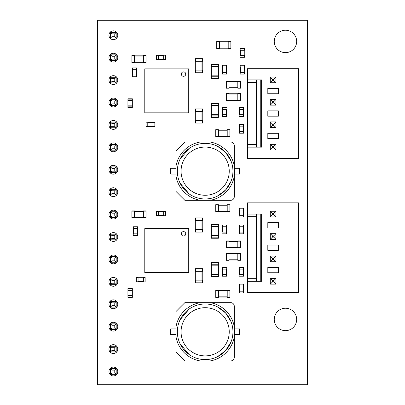 <?xml version="1.0" encoding="UTF-8"?>
<svg xmlns="http://www.w3.org/2000/svg" width="405" height="405" viewBox="0 0 405 405"><rect width="100%" height="100%" fill="white"/><g stroke="black" fill="none" stroke-linecap="round" stroke-linejoin="round"><path stroke-width="0.61" d="M110.535 82.914L110.535 77.264L111.947 78.676L111.947 81.501L110.535 82.914L116.184 82.914L116.184 77.264L110.535 77.264M116.184 122.097L110.535 122.097L111.947 123.51L114.772 123.51L116.184 122.097L116.184 127.747L110.535 127.747L110.535 122.097M116.184 99.681L110.535 99.681L111.947 101.093L114.772 101.093L116.184 99.681L116.184 105.33L110.535 105.33L110.535 99.681M110.535 189.348L116.184 189.348L116.184 194.997L110.535 194.997L110.535 189.348L111.947 190.76L111.947 193.585L114.772 193.585L114.772 190.76L111.947 190.76M110.535 166.931L116.184 166.931L116.184 172.581L110.535 172.581L110.535 166.931L111.947 168.343L111.947 171.168L114.772 171.168L114.772 168.343L111.947 168.343M110.535 150.164L110.535 144.514L111.947 145.927L111.947 148.751L110.535 150.164L116.184 150.164L116.184 144.514L110.535 144.514M110.535 217.414L110.535 211.769L111.947 213.177L111.947 216.002L110.535 217.414L116.184 217.414L116.184 211.769L110.535 211.769M110.535 368.687L116.184 368.687L116.184 374.336L110.535 374.336L110.535 368.687L111.947 370.099L111.947 372.924L114.772 372.924L114.772 370.099L111.947 370.099M110.535 351.92L110.535 346.27L111.947 347.682L111.947 350.507L110.535 351.92L116.184 351.92L116.184 346.27L110.535 346.27M116.184 323.853L110.535 323.853L111.947 325.266L114.772 325.266L116.184 323.853L116.184 329.503L110.535 329.503L110.535 323.853M110.535 284.669L110.535 279.02L111.947 280.432L111.947 283.257L110.535 284.669L116.184 284.669L116.184 279.02L110.535 279.02M116.184 301.436L110.535 301.436L111.947 302.849L114.772 302.849L116.184 301.436L116.184 307.086L110.535 307.086L110.535 301.436M110.535 256.603L116.184 256.603L116.184 262.248L110.535 262.248L110.535 256.603L111.947 258.015L111.947 260.835L114.772 260.835L114.772 258.015L111.947 258.015M116.184 234.186L110.535 234.186L111.947 235.599L114.772 235.599L116.184 234.186L116.184 239.831L110.535 239.831L110.535 234.186M110.535 60.497L110.535 54.847L111.947 56.26L111.947 59.084L110.535 60.497L116.184 60.497L116.184 54.847L110.535 54.847M116.184 32.43L110.535 32.43L111.947 33.843L114.772 33.843L116.184 32.43L116.184 38.08L110.535 38.08L110.535 32.43M116.184 77.264L114.772 78.676L111.947 78.676M116.184 82.914L114.772 81.501L114.772 78.676M114.772 81.501L111.947 81.501M116.184 127.747L114.772 126.335L114.772 123.51M114.772 126.335L111.947 126.335L111.947 123.51M110.535 127.747L111.947 126.335M116.184 105.33L114.772 103.918L114.772 101.093M114.772 103.918L111.947 103.918L111.947 101.093M110.535 105.33L111.947 103.918M110.535 194.997L111.947 193.585M116.184 194.997L114.772 193.585M116.184 189.348L114.772 190.76M110.535 172.581L111.947 171.168M116.184 172.581L114.772 171.168M116.184 166.931L114.772 168.343M116.184 144.514L114.772 145.927L111.947 145.927M116.184 150.164L114.772 148.751L114.772 145.927M114.772 148.751L111.947 148.751M116.184 211.769L114.772 213.177L111.947 213.177M116.184 217.414L114.772 216.002L114.772 213.177M114.772 216.002L111.947 216.002M110.535 374.336L111.947 372.924M116.184 374.336L114.772 372.924M116.184 368.687L114.772 370.099M116.184 346.27L114.772 347.682L111.947 347.682M116.184 351.92L114.772 350.507L114.772 347.682M114.772 350.507L111.947 350.507M116.184 329.503L114.772 328.091L114.772 325.266M114.772 328.091L111.947 328.091L111.947 325.266M110.535 329.503L111.947 328.091M116.184 279.02L114.772 280.432L111.947 280.432M116.184 284.669L114.772 283.257L114.772 280.432M114.772 283.257L111.947 283.257M116.184 307.086L114.772 305.674L114.772 302.849M114.772 305.674L111.947 305.674L111.947 302.849M110.535 307.086L111.947 305.674M110.535 262.248L111.947 260.835M116.184 262.248L114.772 260.835M116.184 256.603L114.772 258.015M116.184 239.831L114.772 238.418L114.772 235.599M114.772 238.418L111.947 238.418L111.947 235.599M110.535 239.831L111.947 238.418M116.184 54.847L114.772 56.26L111.947 56.26M116.184 60.497L114.772 59.084L114.772 56.26M114.772 59.084L111.947 59.084M116.184 38.08L114.772 36.668L114.772 33.843M114.772 36.668L111.947 36.668L111.947 33.843M110.535 38.08L111.947 36.668M180.028 319.889L189.14 309.066M217.308 306.798L225.585 312.949L231.047 321.697L225.585 312.949L217.308 306.798L225.585 312.949L231.047 321.697M231.047 341.896L225.585 350.644L217.308 356.795L225.585 350.644L231.047 341.896L225.585 350.644L217.308 356.795M189.14 354.527L180.028 343.703M177.344 331.796L177.344 331.796A27.803 27.803 0 0 1 213.486 305.274A27.803 27.803 0 0 1 213.486 358.319A27.803 27.803 0 0 1 177.344 331.796L177.344 331.796A27.803 27.803 0 0 1 213.486 305.274A27.803 27.803 0 0 1 213.486 358.319A27.803 27.803 0 0 1 177.344 331.796M176.023 326.708L176.023 352.097L184.847 360.921L230.744 360.921A3.529 3.529 0 0 0 234.272 357.392L234.272 326.708A29.565 29.565 0 0 0 210.235 302.672L184.847 302.672L176.023 311.496L176.023 326.708A29.565 29.565 0 0 1 200.06 302.672M200.06 360.921A29.565 29.565 0 0 1 176.023 336.884M234.272 326.708L234.272 306.2A3.529 3.529 0 0 0 230.744 302.672L210.235 302.672M210.235 360.921A29.565 29.565 0 0 0 234.272 336.884M176.023 328.926L170.728 328.926L170.728 334.667L176.023 334.667M234.272 334.667L239.568 334.667L239.568 328.926L234.272 328.926M237.801 260.045L237.801 260.309L240.448 260.309L240.448 260.045L226.329 260.045L226.329 253.246L228.977 253.246L228.977 260.045L237.801 260.045L237.801 253.515L226.329 253.515M240.448 253.246L237.801 253.246L240.448 253.246L240.448 260.045M237.801 253.246L237.801 253.515L228.977 253.515M226.329 260.045L226.329 260.309L228.977 260.309L228.977 260.045M228.977 253.246L226.329 253.246M227.21 211.501L227.21 211.769L229.858 211.769L229.858 211.501L215.738 211.501L215.738 204.707L218.386 204.707L218.386 211.501L227.21 211.501L227.21 204.97L215.738 204.97M229.858 204.97L227.21 204.97L227.21 204.707L229.858 204.707L229.858 211.501M227.21 204.97L218.386 204.97M215.738 211.501L215.738 211.769L218.386 211.769L218.386 211.501M237.801 247.688L237.801 247.951L240.448 247.951L240.448 247.688L226.329 247.688L226.329 240.894L228.977 240.894L228.977 247.688L237.801 247.688L237.801 241.157L226.329 241.157M240.448 241.157L237.801 241.157L237.801 240.894L240.448 240.894L240.448 247.688M226.329 247.688L226.329 247.951L228.977 247.951L228.977 247.688M229.858 297.113L229.858 290.314L227.21 290.314L227.21 297.376L229.858 297.376L229.858 297.113L215.738 297.113L215.738 290.314L218.386 290.314L218.386 297.376L215.738 297.376L215.738 297.113M229.858 290.582L215.738 290.582M227.21 290.582L218.386 290.582M229.858 136.748L227.21 136.748L229.858 136.748L229.858 136.485L215.738 136.485L215.738 129.686L218.386 129.686L218.386 136.748L215.738 136.748L215.738 136.485M229.858 129.686L227.21 129.686L229.858 129.686L229.858 136.485M227.21 129.686L227.21 136.748M229.858 129.954L215.738 129.954M218.386 129.686L215.738 129.686M218.386 136.748L215.738 136.748M237.801 100.298L237.801 100.561L240.448 100.561L240.448 100.298L226.329 100.298L226.329 93.504L228.977 93.504L228.977 100.298L237.801 100.298L237.801 93.768L226.329 93.768M240.448 93.504L237.801 93.504L240.448 93.504L240.448 100.298M237.801 93.504L237.801 93.768L240.448 93.768M226.329 100.298L226.329 100.561L228.977 100.561L228.977 100.298M228.977 93.504L226.329 93.504M228.202 48.225L228.202 48.494L230.85 48.494L230.85 48.225L216.731 48.225L216.731 41.431L219.378 41.431L219.378 48.225L228.202 48.225L228.202 41.695L216.731 41.695M230.85 41.695L228.202 41.695L228.202 41.431L230.85 41.431L230.85 48.225M228.202 41.695L219.378 41.695M216.731 48.225L216.731 48.494L219.378 48.494L219.378 48.225M240.448 88.209L237.801 88.209L240.448 88.209L240.448 87.941L226.329 87.941L226.329 81.147L228.977 81.147L228.977 88.209L226.329 88.209L226.329 87.941M240.448 81.41L237.801 81.41L237.801 81.147L240.448 81.147L240.448 87.941M226.329 81.41L237.801 81.41L237.801 88.209M228.977 88.209L226.329 88.209M239.127 217.065L239.304 208.236L243.542 208.236L243.542 210.003L239.127 210.003L239.304 208.236M243.364 217.065L243.364 215.298L243.542 217.065L239.304 217.065M243.364 208.236L243.364 215.298L239.127 215.298M239.127 210.003L239.127 208.236M243.364 225.008L239.127 225.008L239.127 226.77L243.542 226.77L243.542 225.008L243.364 233.832L239.127 233.832L239.127 232.065L243.542 232.065L243.364 233.832M239.127 225.008L239.127 226.77M239.304 225.008L239.304 233.832M239.127 232.065L239.127 233.832M243.364 284.138L239.127 284.138L239.127 285.905L243.542 285.905L243.542 284.138L243.364 292.962L239.127 292.962L239.127 291.2L243.542 291.2L243.364 292.962M239.127 284.138L239.127 285.905M239.304 284.138L239.304 292.962M239.127 291.2L239.127 292.962M239.127 276.195L239.304 267.371L243.542 267.371L243.542 269.133L239.127 269.133L239.304 267.371M243.542 276.195L243.542 274.428L243.542 276.195L239.304 276.195M243.542 274.428L239.127 274.428M243.364 276.195L243.364 267.371M243.542 269.133L243.542 267.371M239.127 269.133L239.127 267.371M240.185 57.318L244.423 57.318L244.423 55.551L240.008 55.551L240.008 57.318L240.185 48.494L244.423 48.494L244.423 50.255L240.008 50.255L240.185 48.494M244.423 57.318L244.423 55.551M244.245 57.318L244.245 48.494M244.423 50.255L244.423 48.494M244.423 65.261L244.245 74.085L240.008 74.085L240.008 72.323L244.423 72.323L244.245 74.085M240.185 65.261L240.185 67.028L240.008 65.261L244.245 65.261M240.185 74.085L240.185 67.028L244.423 67.028M244.423 72.323L244.423 74.085M243.542 124.391L243.364 133.22L239.127 133.22L239.127 131.453L243.542 131.453L243.364 133.22M239.127 124.391L239.127 126.157L239.127 124.391L243.364 124.391M239.127 126.157L243.542 126.157M239.304 124.391L239.304 133.22M239.127 131.453L239.127 133.22M243.542 131.453L243.542 133.22M239.127 116.448L239.304 107.624L243.542 107.624L243.542 109.391L239.127 109.391L239.304 107.624M243.364 116.448L243.364 114.686L243.542 116.448L239.304 116.448M243.364 107.624L243.364 114.686L239.127 114.686M239.127 109.391L239.127 107.624M226.592 267.371L222.36 267.371L222.36 269.133L226.77 269.133L226.77 267.371L226.592 276.195L222.36 276.195L222.36 274.428L226.77 274.428L226.592 276.195M222.532 267.371L222.532 276.195M222.532 232.065L222.532 225.008L226.77 225.008L226.77 226.77L222.532 226.77L222.532 232.065L226.592 232.065L226.592 225.008M226.592 233.832L226.592 232.065L226.77 233.832L222.532 233.832M226.592 232.065L226.592 226.77M222.532 225.008L222.532 226.77M226.592 109.391L226.592 116.448L222.36 116.448L222.36 114.686L226.592 114.686L226.592 109.391L222.532 109.391L222.532 116.448M222.532 107.624L222.532 109.391L222.36 107.624L226.592 107.624M226.592 116.448L226.592 114.686M222.532 74.085L226.77 74.085L226.77 72.323L222.36 72.323L222.36 74.085L222.532 65.261L226.77 65.261L226.77 67.028L222.36 67.028L222.532 65.261M226.592 74.085L226.592 65.261M132.334 288.552L127.924 288.552L132.334 288.552L132.334 297.376L127.924 297.376L127.924 297.067L132.334 297.067M127.924 288.552L127.924 290.005L132.334 290.005M127.924 297.067L127.924 290.005M127.924 290.314L132.334 290.314M127.924 295.609L132.334 295.609M132.334 98.8L127.924 98.8L132.334 98.8L132.334 107.624L127.924 107.624L127.924 107.315L132.334 107.315M127.924 98.8L127.924 100.253L132.334 100.253M127.924 107.315L127.924 100.253M127.924 100.561L132.334 100.561M127.924 105.857L132.334 105.857M195.706 229.417L195.438 229.417L195.438 232.065L195.706 232.065L195.706 217.946L202.5 217.946L202.5 220.593L195.706 220.593L195.706 229.417L202.237 229.417L202.237 217.946M202.5 232.065L202.5 229.417L202.5 232.065L195.706 232.065M202.5 229.417L202.237 229.417L202.237 220.593M195.706 217.946L195.438 217.946L195.438 220.593L195.706 220.593M202.5 220.593L202.5 217.946M165.432 215.561L165.432 211.324L163.666 211.324L163.666 215.738L165.432 215.738L156.608 215.561L156.608 211.324L158.37 211.324L158.37 215.738L156.608 215.561M165.432 211.501L156.608 211.501M163.666 211.501L158.37 211.501M202.237 268.692L195.438 268.692L195.438 271.34L202.5 271.34L202.5 268.692L202.237 268.692L202.237 282.811L195.438 282.811L195.438 280.164L202.5 280.164L202.5 282.811L202.237 282.811M195.706 268.692L195.706 282.811M202.5 280.164L202.5 282.811M145.132 281.753L145.132 277.516L143.37 277.516L143.37 281.931L145.132 281.931L136.308 281.753L136.308 277.516L138.075 277.516L138.075 281.931L136.308 281.753M145.132 277.693L136.308 277.693M133.397 235.599L137.629 235.599L137.629 233.832L133.22 233.832L133.22 235.599L133.397 226.77L137.629 226.77L137.629 228.536L133.22 228.536L133.397 226.77M137.457 235.599L137.457 226.77M137.629 228.536L137.629 226.77M165.432 59.525L156.608 59.348L156.608 55.11L158.37 55.11L158.37 59.348L163.666 59.348L163.666 55.288L156.608 55.288M165.432 55.11L163.666 55.11L165.432 55.11L165.432 59.348M163.666 55.11L165.432 55.288M158.37 59.525L156.608 59.525L158.37 59.348M158.37 55.11L156.608 55.11M195.438 72.763L195.438 70.116L195.438 72.763L195.706 72.763L195.706 58.644L202.5 58.644L202.5 61.292L195.438 61.292L195.438 58.644L195.706 58.644M202.5 72.763L202.5 70.116L202.5 72.763L195.706 72.763M202.5 70.116L195.438 70.116M202.237 72.763L202.237 58.644M202.237 70.116L202.237 61.292M202.5 61.292L202.5 58.644M131.893 55.819L131.893 62.613L134.541 62.613L134.541 55.551L131.893 55.551L131.893 55.819L146.018 55.819L146.018 62.613L143.37 62.613L143.37 55.551L146.018 55.551L146.018 55.819M131.893 62.613L134.541 62.613M131.893 62.35L146.018 62.35M143.37 62.613L146.018 62.613M146.018 122.189L154.842 122.361L154.842 126.598L153.075 126.598L153.075 122.189L154.842 122.361M146.018 126.421L147.779 126.421L146.018 126.598L146.018 122.361M154.842 126.421L147.779 126.421L147.779 122.189M153.075 122.189L154.842 122.189M132.511 76.732L136.748 76.732L136.748 74.971L132.334 74.971L132.334 76.732L132.511 67.908L136.748 67.908L136.748 69.675L132.334 69.675L132.511 67.908M136.571 76.732L136.571 67.908M136.748 69.675L136.748 67.908M180.028 159.261L189.14 148.438M217.308 146.17L225.585 152.326L231.047 161.069L225.585 152.326L217.308 146.17L225.585 152.326L231.047 161.069M231.047 181.268L225.585 190.016L217.308 196.167L225.585 190.016L231.047 181.268L225.585 190.016L217.308 196.167M189.14 193.899L180.028 183.075M177.344 171.168L177.344 171.168A27.803 27.803 0 0 1 213.486 144.651A27.803 27.803 0 0 1 213.486 197.691A27.803 27.803 0 0 1 177.344 171.168L177.344 171.168A27.803 27.803 0 0 1 213.486 144.651A27.803 27.803 0 0 1 213.486 197.691A27.803 27.803 0 0 1 177.344 171.168M176.023 166.08L176.023 191.469L184.847 200.293L230.744 200.293A3.529 3.529 0 0 0 234.272 196.764L234.272 166.08A29.565 29.565 0 0 0 210.235 142.044L184.847 142.044L176.023 150.868L176.023 166.08A29.565 29.565 0 0 1 200.06 142.044M200.06 200.293A29.565 29.565 0 0 1 176.023 176.256M234.272 166.08L234.272 145.572A3.529 3.529 0 0 0 230.744 142.044L210.235 142.044M210.235 200.293A29.565 29.565 0 0 0 234.272 176.256M176.023 168.303L170.728 168.303L170.728 174.039L176.023 174.039M234.272 174.039L239.568 174.039L239.568 168.303L234.272 168.303M131.893 211.147L131.893 217.946L134.541 217.946L134.541 210.883L131.893 210.883L131.893 211.147L146.018 211.147L146.018 217.946L143.37 217.946L143.37 210.883L146.018 210.883L146.018 211.147M131.893 217.682L146.018 217.682M134.541 217.682L143.37 217.682M202.237 111.598L202.5 111.598L202.5 108.95L202.237 108.95L202.237 123.069L195.438 123.069L195.438 120.422L202.237 120.422L202.237 111.598L195.706 111.598L195.706 123.069M195.706 108.95L195.706 111.598L195.438 111.598L195.438 108.95L202.237 108.95M202.5 120.422L202.5 123.069L202.5 120.422L202.237 120.422M202.5 123.069L202.237 123.069M176.686 228.623L174.479 228.623M188.73 228.623L144.782 228.623L144.782 272.575L188.73 272.575L188.73 228.623M188.73 238.464L188.73 236.257M181.096 228.623L178.894 228.623M188.73 242.878L188.73 240.671M188.73 247.288L188.73 245.086M172.272 228.623L170.065 228.623M188.73 251.702L188.73 249.495M167.857 228.623L165.655 228.623M188.73 256.117L188.73 253.91M163.448 228.623L161.241 228.623M188.73 260.526L188.73 258.324M159.033 228.623L156.826 228.623M188.73 264.941L188.73 262.734M154.619 228.623L152.417 228.623M178.894 272.575L181.096 272.575M144.782 236.257L144.782 238.464M174.479 272.575L176.686 272.575M144.782 240.671L144.782 242.878M170.065 272.575L172.272 272.575M144.782 245.086L144.782 247.288M165.655 272.575L167.857 272.575M144.782 249.495L144.782 251.702M161.241 272.575L163.448 272.575M144.782 253.91L144.782 256.117M156.826 272.575L159.033 272.575M144.782 258.324L144.782 260.526M152.417 272.575L154.619 272.575M144.782 262.734L144.782 264.941M181.319 233.832A2.207 2.207 0 0 1 184.629 231.918A2.207 2.207 0 0 1 184.629 235.74A2.207 2.207 0 0 1 181.319 233.832M176.686 68.88L174.479 68.88M188.73 68.88L144.782 68.88L144.782 112.833L188.73 112.833L188.73 68.88M188.73 78.722L188.73 76.515M181.096 68.88L178.894 68.88M188.73 83.131L188.73 80.924M188.73 87.546L188.73 85.339M172.272 68.88L170.065 68.88M188.73 91.96L188.73 89.753M167.857 68.88L165.655 68.88M188.73 96.37L188.73 94.162M163.448 68.88L161.241 68.88M188.73 100.784L188.73 98.577M159.033 68.88L156.826 68.88M188.73 105.199L188.73 102.991M154.619 68.88L152.417 68.88M178.894 112.833L181.096 112.833M144.782 76.515L144.782 78.722M174.479 112.833L176.686 112.833M144.782 80.924L144.782 83.131M170.065 112.833L172.272 112.833M144.782 85.339L144.782 87.546M165.655 112.833L167.857 112.833M144.782 89.753L144.782 91.96M161.241 112.833L163.448 112.833M144.782 94.162L144.782 96.37M156.826 112.833L159.033 112.833M144.782 98.577L144.782 100.784M152.417 112.833L154.619 112.833M144.782 102.991L144.782 105.199M181.319 74.085A2.207 2.207 0 0 1 184.629 72.176A2.207 2.207 0 0 1 184.629 75.998A2.207 2.207 0 0 1 181.319 74.085M211.324 276.635L218.386 276.635L211.324 276.635L211.324 262.516L218.386 262.516L218.386 262.911L211.324 262.911M218.386 276.635L218.386 274.387L211.324 274.387M218.386 262.911L218.386 274.387M218.386 273.988L211.324 273.988M218.386 265.164L211.324 265.164M211.324 237.846L211.324 224.122L218.386 224.122L218.386 238.246L211.324 238.246L211.324 237.846L218.386 237.846M211.324 226.77L218.386 226.77M211.324 235.599L218.386 235.599M218.386 103.609L218.386 117.334L211.324 117.334L211.324 103.209L218.386 103.209L218.386 103.609L211.324 103.609M218.386 114.686L211.324 114.686M218.386 105.857L211.324 105.857M218.386 64.38L211.324 64.38L218.386 64.38L218.386 78.499L211.324 78.499L211.324 78.104L218.386 78.104M211.324 64.38L211.324 66.628L218.386 66.628M211.324 78.104L211.324 66.628M211.324 67.028L218.386 67.028M211.324 78.499L218.386 78.499M211.324 75.851L218.386 75.851M256.335 278.665L256.335 216.71L247.511 216.71L247.511 278.665L256.335 278.665L256.335 281.313L261.63 281.313L261.63 214.063L260.749 214.063L260.749 281.313M247.511 278.665L247.511 292.521L298.698 292.521L298.698 202.854L247.511 202.854L247.511 214.063L260.749 214.063M247.511 216.71L247.511 214.063M247.511 281.313L256.335 281.313M256.335 216.71L256.335 214.063M267.811 250.336L278.402 250.336L278.402 245.04L267.811 245.04L267.811 250.336M278.402 222.623L267.811 222.623L267.811 227.919L278.402 227.919L278.402 222.623M267.811 267.457L267.811 272.752L278.402 272.752L278.402 267.457L267.811 267.457M275.932 261.721L275.932 256.071L270.282 256.071L270.282 261.721L275.932 261.721L273.724 259.514L272.489 259.514L270.282 261.721M275.932 239.304L270.282 239.304L270.282 233.655L275.932 233.655L275.932 239.304L273.724 237.097L272.489 237.097L270.282 239.304M275.932 216.888L270.282 216.888L270.282 211.238L275.932 211.238L275.932 216.888L273.724 214.68L272.489 214.68L270.282 216.888M275.932 284.138L275.932 278.488L270.282 278.488L270.282 284.138L275.932 284.138L273.724 281.931L272.489 281.931L270.282 284.138M275.932 256.071L273.724 258.279L272.489 258.279L270.282 256.071M272.489 258.279L272.489 259.514M273.724 258.279L273.724 259.514M275.932 233.655L273.724 235.862L273.724 237.097M273.724 235.862L272.489 235.862L270.282 233.655M272.489 235.862L272.489 237.097M275.932 211.238L273.724 213.445L273.724 214.68M273.724 213.445L272.489 213.445L270.282 211.238M272.489 213.445L272.489 214.68M275.932 278.488L273.724 280.695L272.489 280.695L272.489 281.931M272.489 280.695L270.282 278.488M273.724 280.695L273.724 281.931M256.335 144.514L256.335 82.559L247.511 82.559L247.511 144.514L256.335 144.514L256.335 147.162L261.63 147.162L261.63 79.912L260.749 79.912L260.749 147.162M247.511 144.514L247.511 158.37L298.698 158.37L298.698 68.703L247.511 68.703L247.511 79.912L260.749 79.912M247.511 82.559L247.511 79.912M247.511 147.162L256.335 147.162M256.335 82.559L256.335 79.912M267.811 116.184L278.402 116.184L278.402 110.889L267.811 110.889L267.811 116.184M278.402 88.472L267.811 88.472L267.811 93.768L278.402 93.768L278.402 88.472M267.811 133.306L267.811 138.601L278.402 138.601L278.402 133.306L267.811 133.306M275.932 127.57L275.932 121.92L270.282 121.92L270.282 127.57L275.932 127.57L273.724 125.363L272.489 125.363L270.282 127.57M275.932 105.153L270.282 105.153L270.282 99.503L275.932 99.503L275.932 105.153L273.724 102.946L272.489 102.946L270.282 105.153M275.932 82.736L270.282 82.736L270.282 77.087L275.932 77.087L275.932 82.736L273.724 80.529L272.489 80.529L270.282 82.736M275.932 149.987L275.932 144.337L270.282 144.337L270.282 149.987L275.932 149.987L273.724 147.779L272.489 147.779L270.282 149.987M275.932 121.92L273.724 124.127L272.489 124.127L270.282 121.92M272.489 124.127L272.489 125.363M273.724 124.127L273.724 125.363M275.932 99.503L273.724 101.711L273.724 102.946M273.724 101.711L272.489 101.711L270.282 99.503M272.489 101.711L272.489 102.946M275.932 77.087L273.724 79.294L273.724 80.529M273.724 79.294L272.489 79.294L270.282 77.087M272.489 79.294L272.489 80.529M275.932 144.337L273.724 146.544L272.489 146.544L272.489 147.779M272.489 146.544L270.282 144.337M273.724 146.544L273.724 147.779M307.527 384.75L97.473 384.75L97.473 20.25L307.527 20.25L307.527 384.75M117.774 259.428A4.415 4.415 0 0 0 111.152 255.606A4.415 4.415 0 0 0 111.152 263.245A4.415 4.415 0 0 0 117.774 259.428M117.774 237.006A4.415 4.415 0 0 0 111.152 233.189A4.415 4.415 0 0 0 111.152 240.828A4.415 4.415 0 0 0 117.774 237.006M117.774 192.173A4.415 4.415 0 0 0 111.152 188.35A4.415 4.415 0 0 0 111.152 195.995A4.415 4.415 0 0 0 117.774 192.173M117.774 214.589A4.415 4.415 0 0 0 111.152 210.767A4.415 4.415 0 0 0 111.152 218.411A4.415 4.415 0 0 0 117.774 214.589M117.774 169.756A4.415 4.415 0 0 0 111.152 165.934A4.415 4.415 0 0 0 111.152 173.578A4.415 4.415 0 0 0 117.774 169.756M117.774 57.672A4.415 4.415 0 0 0 111.152 53.85A4.415 4.415 0 0 0 111.152 61.494A4.415 4.415 0 0 0 117.774 57.672M117.774 80.089A4.415 4.415 0 0 0 111.152 76.267A4.415 4.415 0 0 0 111.152 83.911A4.415 4.415 0 0 0 117.774 80.089M117.774 147.339A4.415 4.415 0 0 0 111.152 143.517A4.415 4.415 0 0 0 111.152 151.161A4.415 4.415 0 0 0 117.774 147.339M117.774 124.922A4.415 4.415 0 0 0 111.152 121.1A4.415 4.415 0 0 0 111.152 128.744A4.415 4.415 0 0 0 117.774 124.922M117.774 102.505A4.415 4.415 0 0 0 111.152 98.683A4.415 4.415 0 0 0 111.152 106.328A4.415 4.415 0 0 0 117.774 102.505M117.774 281.845A4.415 4.415 0 0 0 111.152 278.022A4.415 4.415 0 0 0 111.152 285.667A4.415 4.415 0 0 0 117.774 281.845M117.774 371.512A4.415 4.415 0 0 0 111.152 367.689A4.415 4.415 0 0 0 111.152 375.334A4.415 4.415 0 0 0 117.774 371.512M117.774 349.095A4.415 4.415 0 0 0 111.152 345.273A4.415 4.415 0 0 0 111.152 352.917A4.415 4.415 0 0 0 117.774 349.095M117.774 326.678A4.415 4.415 0 0 0 111.152 322.856A4.415 4.415 0 0 0 111.152 330.5A4.415 4.415 0 0 0 117.774 326.678M117.774 304.261A4.415 4.415 0 0 0 111.152 300.439A4.415 4.415 0 0 0 111.152 308.083A4.415 4.415 0 0 0 117.774 304.261M296.668 319.439A11.208 11.208 0 0 0 279.855 309.734A11.208 11.208 0 0 0 279.855 329.149A11.208 11.208 0 0 0 296.668 319.439M117.774 35.255A4.415 4.415 0 0 0 111.152 31.433A4.415 4.415 0 0 0 111.152 39.077A4.415 4.415 0 0 0 117.774 35.255M296.668 41.431A11.208 11.208 0 0 0 279.855 31.727A11.208 11.208 0 0 0 279.855 51.136A11.208 11.208 0 0 0 296.668 41.431M181.055 331.796A24.092 24.092 0 0 1 213.486 309.192A24.092 24.092 0 0 1 213.486 354.4A24.092 24.092 0 0 1 181.055 331.796M240.448 253.515L237.801 253.515M237.801 259.777L228.977 259.777M237.801 253.778L228.977 253.778M227.21 211.238L218.386 211.238M227.21 205.234L218.386 205.234M237.801 247.425L228.977 247.425M237.801 241.42L228.977 241.42M227.21 296.845L218.386 296.845M227.21 290.846L218.386 290.846M227.21 136.222L218.386 136.222M227.21 130.218L218.386 130.218M237.801 100.035L228.977 100.035M237.801 94.031L228.977 94.031M228.202 47.962L219.378 47.962M228.202 41.963L219.378 41.963M237.801 87.677L228.977 87.677M237.801 81.678L228.977 81.678M239.482 215.298L239.482 210.003M243.187 215.298L243.187 210.003M243.187 226.77L243.187 232.065M239.482 226.77L239.482 232.065M243.187 285.905L243.187 291.2M239.482 285.905L239.482 291.2M239.482 274.428L239.482 269.133M243.187 274.428L243.187 269.133M240.362 55.551L240.362 50.255M244.068 55.551L244.068 50.255M244.068 67.028L244.068 72.323M240.362 67.028L240.362 72.323M243.187 126.157L243.187 131.453M239.482 126.157L239.482 131.453M239.482 114.686L239.482 109.391M243.187 114.686L243.187 109.391M226.415 269.133L226.415 274.428M222.709 269.133L222.709 274.428M222.709 232.065L222.709 226.77M226.415 232.065L226.415 226.77M226.415 109.391L226.415 114.686M222.709 109.391L222.709 114.686M222.709 72.323L222.709 67.028M226.415 72.323L226.415 67.028M127.924 288.861L132.334 288.861M127.924 295.918L132.334 295.918M127.924 99.109L132.334 99.109M127.924 106.166L132.334 106.166M202.237 232.065L202.237 229.417M195.969 229.417L195.969 220.593M201.968 229.417L201.968 220.593M163.666 215.384L158.37 215.384M163.666 211.678L158.37 211.678M201.968 271.34L201.968 280.164M195.969 271.34L195.969 280.164M143.37 281.576L138.075 281.576M143.37 277.87L138.075 277.87M133.574 233.832L133.574 228.536M137.28 233.832L137.28 228.536M163.666 59.17L158.37 59.17M163.666 55.465L158.37 55.465M195.969 70.116L195.969 61.292M201.968 70.116L201.968 61.292M134.541 56.082L143.37 56.082M134.541 62.081L143.37 62.081M147.779 122.538L153.075 122.538M147.779 126.249L153.075 126.249M132.688 74.971L132.688 69.675M136.394 74.971L136.394 69.675M181.055 171.168A24.092 24.092 0 0 1 213.486 148.564A24.092 24.092 0 0 1 213.486 193.772A24.092 24.092 0 0 1 181.055 171.168M134.541 211.415L143.37 211.415M134.541 217.414L143.37 217.414M201.968 111.598L201.968 120.422M195.969 111.598L195.969 120.422M218.386 276.24L211.324 276.24M218.386 264.764L211.324 264.764M211.324 224.522L218.386 224.522M211.324 226.375L218.386 226.375M211.324 235.994L218.386 235.994M218.386 116.934L211.324 116.934M218.386 115.081L211.324 115.081M218.386 105.462L211.324 105.462M211.324 64.775L218.386 64.775M211.324 76.251L218.386 76.251"/></g></svg>
